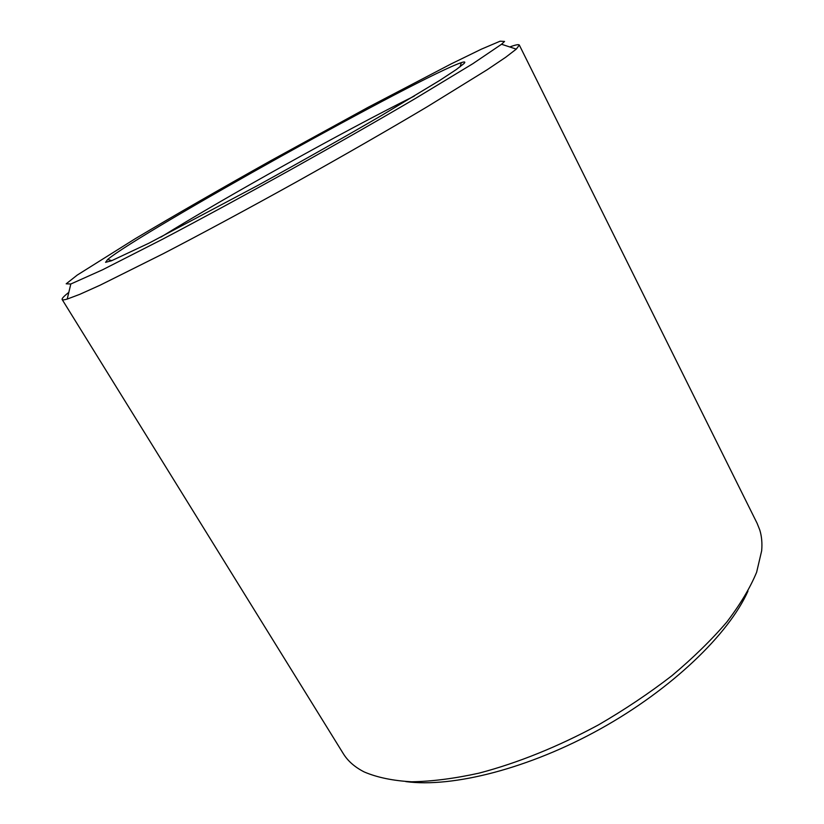 <?xml version="1.0" encoding="UTF-8"?>
<svg xmlns="http://www.w3.org/2000/svg" width="824" height="824" viewBox="0 0 824 824"><rect width="100%" height="100%" fill="white"/><g stroke="black" fill="none" stroke-linecap="round" stroke-linejoin="round"><path stroke-width="1.24" d="M160.876 237.127C225.56 196.957 346.049 129.893 414.276 96.089M464.046 63.499L456.238 69.587L439.789 80.391L382.408 114.989C344.35 137.165 303.016 160.536 258.427 185.101L148.969 243.173L111.549 260.745L105.585 262.331L107.666 259.478C139.905 232.687 421.548 75.932 461.306 62.645C464.736 61.512 465.642 61.8 464.046 63.499M747.965 591.117C728.776 634.14 671.869 689.111 600.511 728.838C529.142 768.555 452.428 787.95 405.758 781.585M509.757 46.958C515.567 44.815 518.76 44.177 519.316 45.052L757.112 523.302L759.769 529.956C761.706 536.197 762.334 543.14 761.664 550.793L756.628 572.258C750.128 587.914 740.168 604.538 726.758 622.12C711.421 640.021 693.097 657.913 671.797 675.793C649.065 693.334 624.582 709.721 598.348 724.966C557.632 746.863 517.874 762.921 479.074 773.128C454.426 778.567 431.961 781.451 411.681 781.791C392.945 780.74 377.145 777.465 364.27 771.975C354.856 767.196 347.862 761.077 343.289 753.63L62.15 299.514C61.697 298.576 63.911 296.197 68.804 292.386M519.316 45.052L516.288 49.121L505.668 57.289L487.159 69.752L427.223 106.76C389.247 129.347 343.793 155.478 296.177 182.063C248.488 208.523 202.333 233.388 163.121 253.761L100.085 285.197L79.743 294.353L67.197 299.081C64.179 299.957 62.49 300.101 62.15 299.514M504.546 41.437L501.558 44.259L472.811 63.716L414.925 98.756C377.629 120.654 335.873 144.509 289.636 170.321C243.348 196.009 201.066 218.937 162.802 239.094L102.506 269.819L70.823 284.002L66.188 283.806L77.281 275.051L135.26 238.692C174.554 215.291 221.656 188.212 270.952 160.598L367.947 107.408L451.006 63.984L481.237 49.234L500.096 41.2L504.546 41.437M460.101 66.795L461.306 62.645M111.827 260.642L107.666 259.478M70.823 284.002L67.197 299.081M501.558 44.259L516.288 49.121"/></g></svg>
